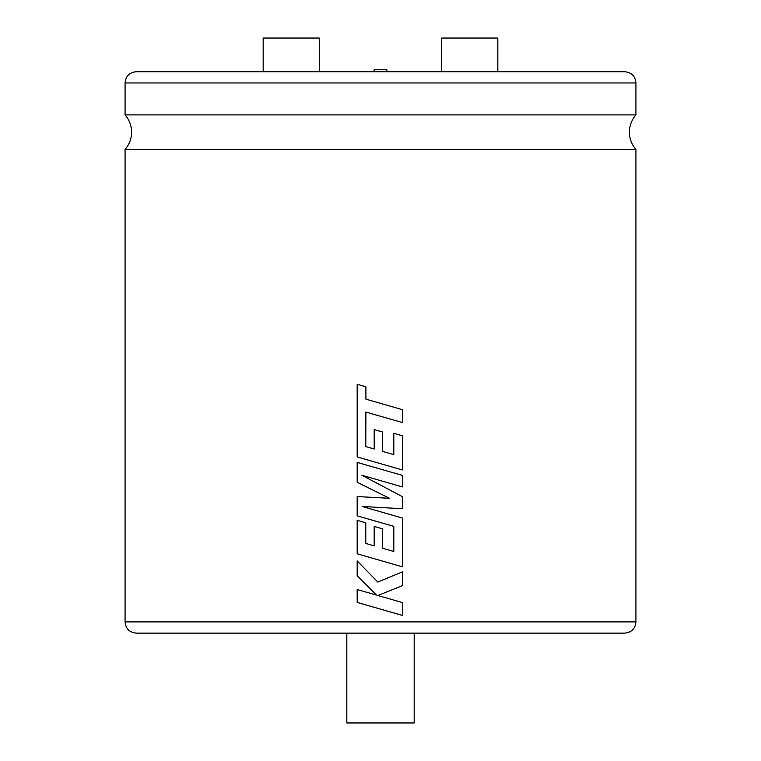 <?xml version="1.0" encoding="UTF-8"?>
<svg xmlns="http://www.w3.org/2000/svg" width="761" height="761" viewBox="0 0 761 761"><rect width="100%" height="100%" fill="white"/><g stroke="black" fill="none" stroke-linecap="round" stroke-linejoin="round"><path stroke-width="1.14" d="M635.93 149.432L125.07 149.432A26.159 26.159 0 0 0 125.07 114.901L635.93 114.901A26.159 26.159 0 0 0 635.93 149.432L635.93 621.899C635.273 628.719 631.525 632.458 624.705 633.123L136.295 633.123C129.475 632.458 125.727 628.719 125.07 621.899L635.93 621.899M374.127 71.734L374.127 69.765L386.873 69.765L386.873 71.734M497.827 71.734L497.827 38.05L441.694 38.05L441.694 71.734M380.5 71.734L624.705 71.734C631.525 72.4 635.273 76.138 635.93 82.959L125.07 82.959C125.727 76.138 129.475 72.4 136.295 71.734L380.5 71.734M263.173 71.734L263.173 38.05L319.306 38.05L319.306 71.734M414.184 633.123L414.184 722.95L346.816 722.95L346.816 633.123M380.5 416.257L402.398 422.564L402.398 409.665L365.898 399.164L365.898 386.769L357.175 384.257L357.175 456.933L380.5 463.658L402.398 469.956L402.398 435.758L393.808 433.313L393.808 454.621L382.555 451.406L382.555 431.982L374.193 429.594L374.193 449.019L365.775 446.574L365.898 412.062L402.398 422.564M380.5 480.619L402.398 486.916L402.398 475.406L357.175 462.393L357.175 482.246L389.489 498.293L357.175 496.553L357.175 515.834L393.808 526.365L393.808 551.468L382.555 548.262L382.555 528.828L374.184 526.441L374.184 545.875L365.775 543.421L365.775 522.797L357.175 520.343L357.175 553.789L402.398 566.821L402.398 518.051L362.131 506.474L402.398 508.728L402.398 496.667L361.941 475.283L402.398 486.916M380.5 507.501L402.398 508.728M402.398 571.872L377.837 582.06L357.175 560.924L357.175 575.83L376.457 595.064L357.175 589.537L357.175 602.427L402.398 615.43L402.398 602.56L377.846 595.511L402.398 585.647L402.398 571.872L380.5 580.957M380.5 596.282L377.837 595.511L380.5 594.446M377.837 582.06L357.175 560.924M376.457 595.064L357.175 589.537M380.5 609.133L402.398 615.43M380.5 497.808L357.175 496.553M380.5 522.541L393.808 526.365L393.808 551.468M380.5 528.239L374.184 526.441M374.184 545.875L365.775 543.421L365.775 522.797L357.175 520.343M380.5 560.515L402.398 566.821M380.5 511.753L362.131 506.474M380.5 485.09L361.932 475.283M380.5 469.109L357.175 462.393M380.5 493.832L389.499 498.293M380.5 403.368L365.898 399.164L365.898 386.769L357.175 384.257M380.5 463.658L402.398 469.956M393.808 433.313L393.808 454.621M380.5 431.392L374.193 429.594M374.193 449.019L365.775 446.574L365.898 412.062M635.93 82.959L635.93 114.901M125.07 149.432L125.07 621.899M125.07 82.959L125.07 114.901"/></g></svg>
